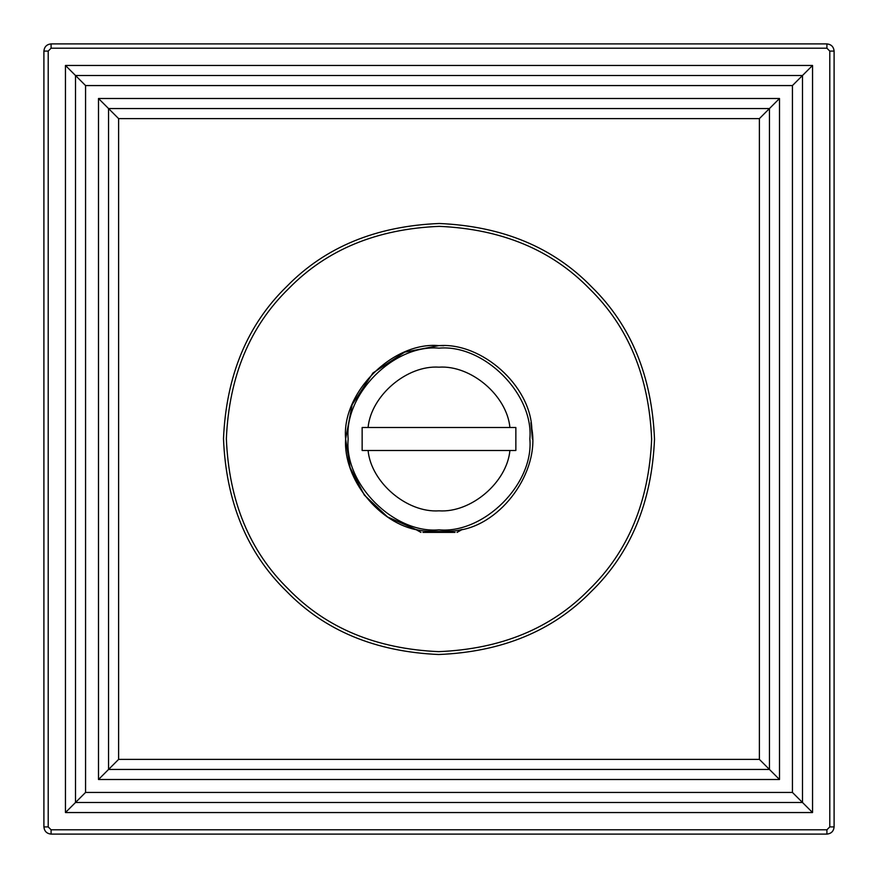 <?xml version="1.0" encoding="UTF-8"?>
<svg xmlns="http://www.w3.org/2000/svg" width="878" height="878" viewBox="0 0 878 878"><rect width="100%" height="100%" fill="white"/><g stroke="black" fill="none" stroke-linecap="round" stroke-linejoin="round"><path stroke-width="1.32" d="M286.832 286.393C247.366 324.706 226.25 375.466 223.495 438.693C226.063 501.92 247.036 552.745 286.393 591.168C324.706 630.634 375.466 651.75 438.693 654.505C501.92 651.937 552.745 630.964 591.168 591.607C630.634 553.294 651.75 502.534 654.505 439.307C651.937 376.08 630.964 325.255 591.607 286.832C553.294 247.366 502.534 226.25 439.307 223.495C376.08 226.063 325.255 247.036 286.832 286.393M826.911 834.1C831.246 833.639 833.639 831.246 834.1 826.911L834.1 51.089C833.639 46.753 831.246 44.361 826.911 43.9L51.089 43.9C46.753 44.361 44.361 46.753 43.9 51.089L43.9 826.911C44.361 831.246 46.753 833.639 51.089 834.1L826.911 834.1L826.911 829.787L51.089 829.787L51.089 834.1M812.545 812.545L65.455 812.545L65.455 65.455L812.545 65.455L812.545 812.545L792.439 792.439L792.439 85.561L802.492 75.508L75.508 75.508L75.508 802.492L802.492 802.492L802.492 75.508L812.545 65.455M118.607 759.393L108.554 769.446L769.446 769.446L759.393 759.393L759.393 118.607L118.607 118.607L118.607 759.393L759.393 759.393M759.393 118.607L769.446 108.554L769.446 769.446L779.499 779.499L98.501 779.499L108.554 769.446L108.554 108.554L118.607 118.607M98.501 779.499L98.501 98.501L108.554 108.554L769.446 108.554L779.499 98.501L779.499 779.499M98.501 98.501L779.499 98.501M792.439 85.561L85.561 85.561L85.561 792.439L65.455 812.545M85.561 792.439L792.439 792.439M85.561 85.561L65.455 65.455M455.067 532.386L422.933 532.386L455.067 532.386M419.004 530.224C426.938 531.925 451.062 531.925 458.996 530.224C501.832 524.133 539.696 471.475 531.848 428.936C530.4 385.705 482.132 342.387 439 345.614C392.795 341.432 341.432 392.795 345.614 439C343.177 479.092 379.307 524.012 419.004 530.224L415.711 529.434L387.56 516.944L364.348 495.115L350.059 467.469L345.614 439L352.166 404.626L372.963 372.963L404.626 352.166L439 345.614L443.752 345.734M420.946 532.386L415.711 529.434M458.996 530.224L462.289 529.434L457.054 532.386M439 367.169C471.036 364.996 506.924 395.539 509.909 427.509L515.858 427.509L515.858 450.491L509.909 450.491C506.924 482.461 471.036 513.004 439 510.831C406.964 513.004 371.076 482.461 368.091 450.491L362.142 450.491L362.142 427.509L368.091 427.509C371.076 395.539 406.964 364.996 439 367.169M530.938 422.625L532.386 439M368.091 427.509L509.909 427.509M509.909 450.491L368.091 450.491M288.862 288.423C326.781 249.593 376.925 228.906 439.307 226.359C501.678 229.081 551.768 249.923 589.577 288.862C628.407 326.781 649.094 376.925 651.641 439.307C648.919 501.678 628.077 551.768 589.138 589.577C551.219 628.407 501.075 649.094 438.693 651.641C376.322 648.919 326.232 628.077 288.423 589.138C249.593 551.219 228.906 501.075 226.359 438.693C229.081 376.322 249.923 326.232 288.862 288.423M51.089 43.9L51.089 48.213L826.911 48.213L826.911 43.9M826.911 48.213L829.787 51.089L834.1 51.089M829.787 51.089L829.787 826.911L834.1 826.911M829.787 826.911L826.911 829.787M51.089 829.787L48.213 826.911L43.9 826.911M48.213 826.911L48.213 51.089L43.9 51.089M48.213 51.089L51.089 48.213M348.149 439C344.077 394.046 394.046 344.077 439 348.149C483.954 344.077 533.923 394.046 529.851 439C533.923 483.954 483.954 533.923 439 529.851C394.046 533.923 344.077 483.954 348.149 439"/></g></svg>

